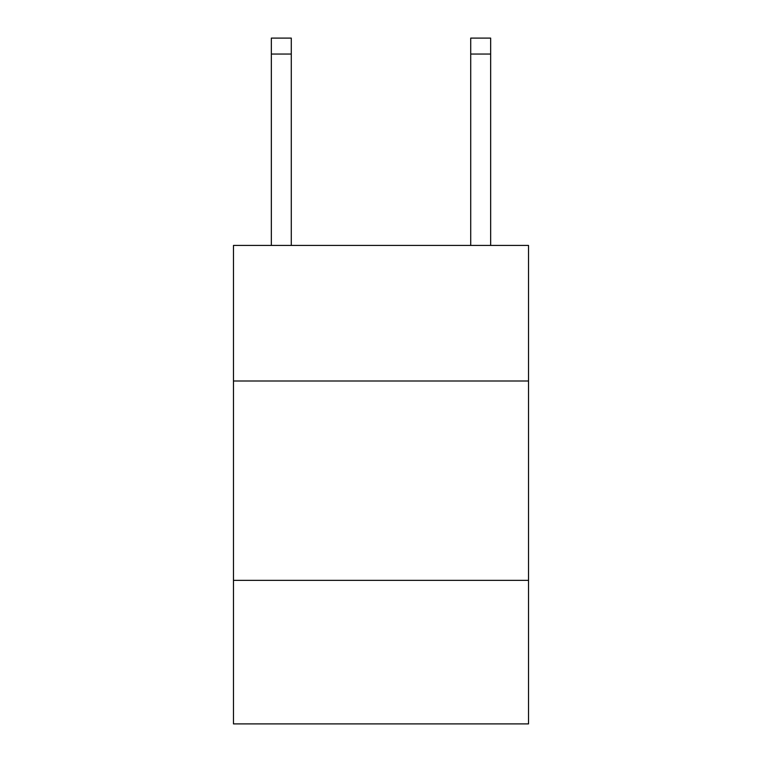 <?xml version="1.0" encoding="UTF-8"?>
<svg xmlns="http://www.w3.org/2000/svg" width="762" height="762" viewBox="0 0 762 762"><rect width="100%" height="100%" fill="white"/><g stroke="black" fill="none" stroke-linecap="round" stroke-linejoin="round"><path stroke-width="1.14" d="M528.523 381L528.523 245.431L233.477 245.431L233.477 381L528.523 381L528.523 723.9L233.477 723.9L233.477 381M528.523 580.358L233.477 580.358M291.284 245.431L291.284 54.045L271.348 54.045L271.348 38.1L291.284 38.1L291.284 54.045M271.348 245.431L271.348 54.045M490.652 245.431L490.652 38.1L470.716 38.1L470.716 245.431M470.716 54.045L490.652 54.045"/></g></svg>
